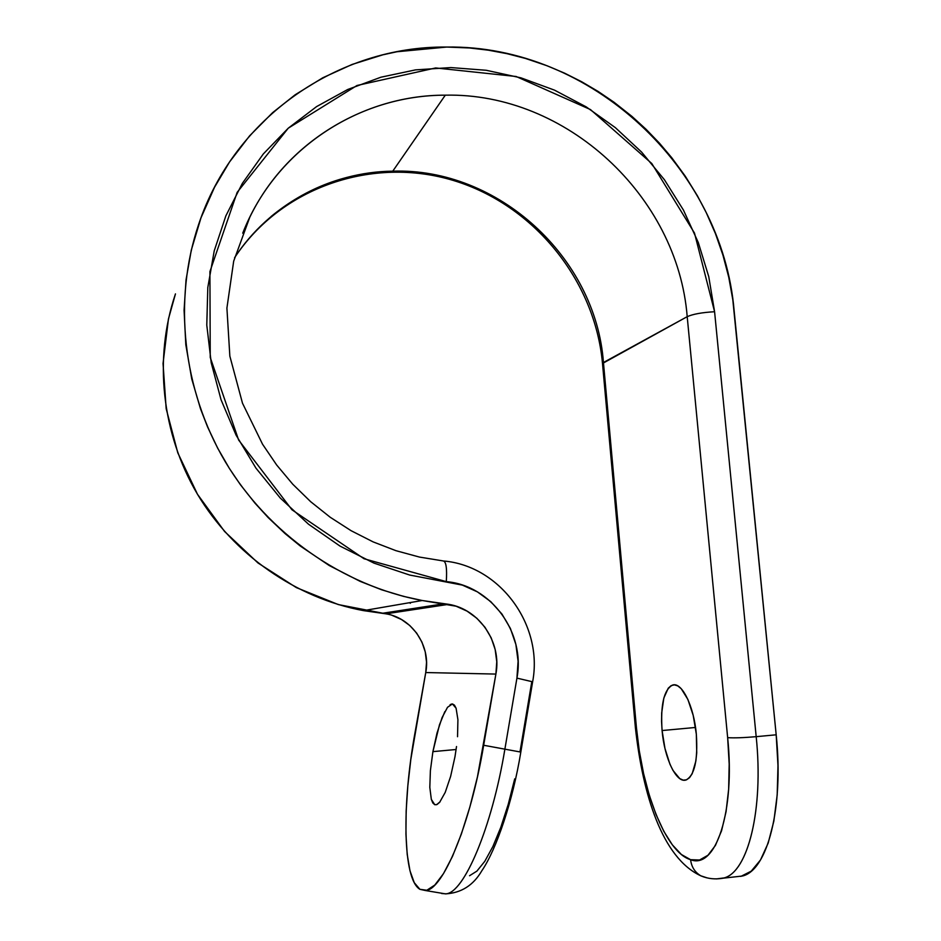 <?xml version="1.0" encoding="UTF-8"?>
<svg xmlns="http://www.w3.org/2000/svg" width="941" height="941" viewBox="0 0 941 941"><rect width="100%" height="100%" fill="white"/><g stroke="black" fill="none" stroke-linecap="round" stroke-linejoin="round"><path stroke-width="1.41" d="M456.514 746.531L454.985 756.682L456.514 746.531M457.914 719.677L457.538 736.721L457.914 719.677L456.091 708.22L457.914 719.677M444.834 711.631L439.482 724.758L432.907 751.636L456.114 749.495L432.907 751.636L437.012 733.063L442.117 717.524L447.516 707.291L452.421 703.95L456.091 708.22L454.456 705.127L452.421 703.95L450.08 704.691M662.088 730.545C660.406 704.88 663.887 689.706 672.568 685.06C681.766 681.66 693.917 705.985 696.34 734.262L693.211 715.431L687.871 699.41L681.225 688.706L677.732 685.871L674.332 684.848L671.121 685.648L668.239 688.212L663.828 698.081L661.688 712.913L661.57 721.535L662.088 730.545L664.969 748.483L669.933 764.186L673.003 770.456L679.755 778.607L683.19 780.136L686.495 779.83L689.53 777.678L692.176 773.725L695.858 761.069L696.728 752.835L696.34 734.262C697.999 760.304 694.552 775.56 685.977 780.007C676.226 783.406 664.346 757.94 662.088 730.545L695.528 727.464L662.088 730.545M740.838 876.412L751.224 871.166L760.493 859.98L768.174 843.101L773.855 821.105L777.195 794.898L777.984 765.668L776.184 734.803L756.188 736.674L714.584 311.73L708.761 276.666L698.304 242.566L683.425 210.043L664.393 179.696L641.562 152.042L615.32 127.611L586.137 106.839L554.508 90.148L521.02 77.868L486.262 70.281L450.868 67.576L415.522 69.881L380.905 77.209L347.7 89.501L316.599 106.592L288.264 128.188L263.327 153.936L242.355 183.366L225.852 215.877L214.23 250.835L207.808 287.511L206.785 325.104L211.219 362.791L221.041 399.749L236.073 435.142L255.976 468.159L280.312 498.083L308.53 524.231L339.972 546.062L373.93 563.106L409.629 575.033L462.36 585.102L477.405 591.865L490.779 601.652L501.941 614.038L510.422 628.506L515.88 644.456L518.091 661.229L516.927 678.12L504.882 749.165L483.674 745.26L495.895 674.074L496.766 661.746L495.166 649.502L491.19 637.857L484.991 627.294L476.84 618.261L467.065 611.132L456.091 606.204L421.968 600.464L403.489 596.359L381.564 589.76L360.168 581.373L329.256 565.541L300.297 546.039L285.182 533.688L268.173 517.585L254.952 503.129L240.402 484.697L229.416 468.5L217.653 448.128L207.585 426.979L200.504 408.782L191.752 378.976L185.812 344.688L184.071 310.236L186.047 279.83L191.305 250.071L200.986 217.818L214.524 187.271L229.545 161.958L249.577 135.88L272.596 112.673L295.203 94.747L322.787 77.774L352.169 64.423L382.905 54.801L396.914 51.755L446.775 47.05C590.772 44.874 722.323 168.074 734.156 311.012L776.184 734.803L732.804 299.709L728.769 277.313L722.97 255.223L715.466 233.65L706.279 212.69L697.387 195.752L685.33 176.273L671.756 157.723L659.406 143.126L646.138 129.352L631.976 116.425L613.991 102.216L598.17 91.465L581.691 81.761L564.671 73.198L547.074 65.764L525.443 58.436L507.046 53.684L488.332 50.179L469.512 47.967L446.775 47.05C338.819 45.874 234.227 117.013 198.622 224.499C172.968 300.355 182.519 389.445 225.275 461.737C268.373 533.841 342.559 585.549 422.203 600.511L363.508 610.627L382.281 613.309L444.352 603.71L448.692 604.334C479.487 609.309 501.953 642.527 495.895 674.074L477.416 776.96L469.865 807.013L461.396 833.926L452.445 856.486L443.434 873.73L434.777 885.069L426.838 890.245L419.921 889.327L414.252 882.658L409.982 870.778L407.194 854.357L405.936 834.173L406.159 811.06L407.829 785.841L410.829 759.352L425.744 672.544L495.895 674.074L425.744 672.544C431.037 645.973 412.076 617.978 385.963 613.826L382.281 613.309L444.352 603.71L422.203 600.511M242.943 232.627L249.741 217.347C285.993 142.373 364.461 95.123 445.293 95.17L392.773 171.156C330.315 171.897 269.361 204.35 234.603 257.669M602.499 363.497L687.201 316.67L727.652 737.65L729.193 764.127L728.652 789.205L726.052 811.742L721.571 830.738L715.442 845.406L707.985 855.24L699.575 860.003L690.588 859.686L681.402 854.51L672.368 844.877L663.817 831.326L656.006 814.447L649.196 794.945L643.573 773.514L639.28 750.883L636.445 727.769L603.44 362.508C595.806 257.528 498.307 167.686 392.773 171.156L445.293 95.17C566.235 92.453 677.696 196.187 687.201 316.67L603.44 362.508C595.806 257.528 498.307 167.686 392.773 171.156C347.123 172.274 306.566 187.377 271.126 216.477M469.547 875.73L476.911 871.107L484.815 861.274L492.908 846.477L500.835 827.233L508.234 804.343L514.715 778.842M440.47 893.044L445.505 893.879C463.607 893.985 491.908 827.974 504.882 749.165L520.82 752.082L519.985 751.93L531.759 681.919L532.63 681.813L516.927 678.12L504.882 749.165L483.674 745.26C470.488 824.222 442.764 890.504 425.438 890.527L419.921 889.327C402.572 879.188 401.889 804.355 415.063 732.404L425.744 672.544L426.532 662.158L425.238 651.854L421.909 642.044L416.687 633.14L409.794 625.53L401.525 619.531L392.232 615.402M440.059 801.803L436.659 804.673L434.754 804.708L431.331 799.368L429.814 787.37L430.39 770.632L432.907 751.636L430.39 770.632L429.814 787.37L431.331 799.368L432.825 802.967L434.754 804.708L437.059 804.496L439.635 802.332L445.222 792.381L450.645 776.313L454.985 756.682L450.645 776.313L445.222 792.381M175.355 294.215C153.618 358.556 161.581 433.542 197.469 494.237C233.65 554.755 296.062 598.1 363.508 610.627M409.394 602.722L410.382 603.287M448.692 604.334L385.963 613.826L338.348 604.581L296.38 587.619L257.963 562.953L224.57 531.465L197.492 494.284L177.79 452.833L166.169 408.676L163.04 363.508L168.439 318.999L175.461 293.898M735.333 876.824L742.378 876.024C767.374 870.578 783.912 807.778 776.184 734.803L756.188 736.674C763.821 809.86 747.801 872.778 723.453 878.153L742.378 876.024M249.741 217.347L233.686 261.163L226.91 308.095L229.851 356.145L242.496 403.207L262.539 444.211L276.642 464.972L292.757 484.215L310.683 501.706L330.209 517.256L351.111 530.7L373.118 541.887L395.996 550.697L419.474 557.072L443.282 560.954C446.14 561.577 447.14 568.47 446.293 581.632C491.096 585.373 525.654 632.67 516.927 678.12L532.63 681.813L520.82 752.082L504.882 749.165C492.025 827.221 464.089 892.95 445.975 893.821L441.658 893.515M242.731 233.18C275.266 149.584 358.733 94.935 445.293 95.17C566.235 92.453 677.696 196.187 687.201 316.67C693.035 314.082 702.162 312.436 714.584 311.73L694.493 233.086L651.795 163.522L590.466 109.568L516.115 76.492L435.683 67.952L357.004 85.49L288.264 128.188L237.156 192.364L209.914 271.631L210.243 357.439L238.626 440.023L291.969 509.787L364.014 558.742L446.293 581.632C447.14 568.352 446.116 561.459 443.223 560.965M716.348 878.918L724.229 877.906C748.189 871.507 763.727 809.001 756.188 736.674L714.584 311.73C702.162 312.436 693.035 314.082 687.201 316.67L727.652 737.65C733.945 738.097 743.461 737.768 756.188 736.674C743.461 737.768 733.945 738.097 727.652 737.65C735.368 811.671 715.642 869.813 690.588 859.686C691.482 866.943 694.893 872.319 700.822 875.812L706.973 877.835L700.822 875.812C694.893 872.319 691.482 866.943 690.588 859.686C665.663 852.558 641.609 789.781 636.445 727.769L635.363 727.452L636.445 727.769L603.44 362.508L602.499 363.449C594.947 280.265 533.794 204.832 453.48 180.507C373.295 156.077 281.512 186.612 234.591 257.705M451.186 704.115L452.668 703.986M672.568 685.06L674.697 684.872M425.438 890.527L445.505 893.879C461.278 892.985 473.382 885.293 481.816 870.79C496.46 849.382 512.869 800.85 520.82 752.082M532.63 681.813C543.475 625.212 500.177 566.011 443.976 561.024M602.499 363.449L635.375 727.475C642.727 794.31 662.076 858.039 700.998 875.906C708.008 878.847 715.489 879.6 723.453 878.153"/></g></svg>
